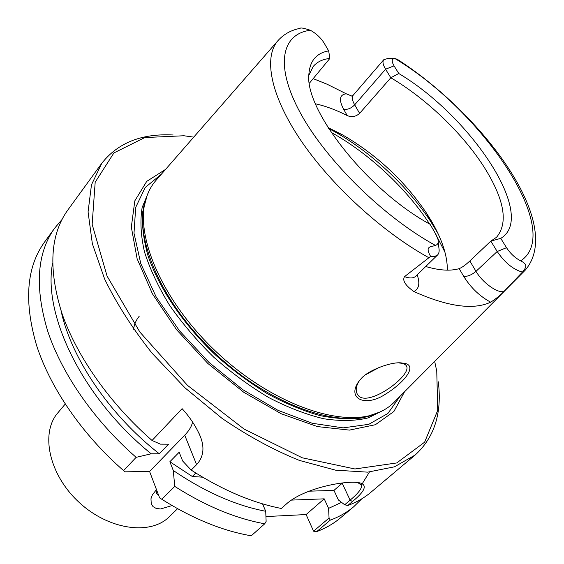 <?xml version="1.0" encoding="UTF-8"?>
<svg xmlns="http://www.w3.org/2000/svg" width="564" height="564" viewBox="0 0 564 564"><rect width="100%" height="100%" fill="white"/><g stroke="black" fill="none" stroke-linecap="round" stroke-linejoin="round"><path stroke-width="0.85" d="M177.582 508.693L169.411 516.638C150.658 535.673 108.612 530.054 78.833 502.115C48.835 474.409 40.234 432.87 57.873 412.806L65.212 404.092M172.098 505.57L160.571 508.975L156.214 508.453L153.041 506.613L151.244 503.807L150.976 498.724L152.343 494.952L156.468 489.594M306.118 514.551L324.215 498.844L328.586 508.375L329.059 518.034L313.57 531.182L306.118 514.551L265.933 516.568M262.535 503.842L265.714 511.28L266.13 521.425L264.727 523.794L251.234 535.8C222.336 530.802 192.536 518.633 161.826 499.281L159.626 497.899L149.587 471.476L124.848 471.828L123.587 470.616C82.224 434.534 50.407 388.067 36.632 345.584C23.815 301.81 26.416 267.371 44.422 242.252L54.701 228.11L61.92 219.629M156.834 490.553L156.524 493.366L158.794 495.714M123.587 470.616L136.128 457.341L151.173 453.794L159.316 453.78L168.544 444.185L160.387 444.143L152.054 440.477L182.109 408.667C190.406 417.755 196.603 427.336 200.699 437.403C204.704 448.19 203.336 457.27 196.61 464.644L191.161 470.066L182.658 460.999L179.169 452.236L169.863 461.747L192.317 476.495L195.814 473.034M192.317 476.495L202.631 477.186M308.938 491.188L333.958 490.391L338.4 499.965L344.674 504.766L347.741 505.513L352.437 501.537C364.668 491.554 367.39 485.414 360.615 483.115C349.49 479.463 304.44 487.366 286.061 504.279L281.358 508.467C252.376 502.82 222.308 490.024 191.161 470.066M357.795 482.558L361.545 485.308C362.025 488.445 358.218 493.387 350.124 500.141L344.674 504.766M333.958 490.391L342.538 482.946M324.215 498.844L291.468 500.099M361.806 498.802L353.861 506.613L340.487 517.872C333.719 523.582 325.809 528.158 316.749 531.591L330.271 520.142L329.059 518.034M313.57 531.182L316.749 531.591M173.176 134.986C141.804 133.323 118.017 142.748 101.809 163.25L67.708 210.196C50.076 234.765 48.144 269.099 61.892 313.203C76.612 356.039 109.627 403.373 152.054 440.477M277.89 40.728L156.115 180.226C151.864 185.027 148.635 190.766 146.428 197.435C133.605 234.046 161.981 301.43 217.584 353.057C273.054 404.839 342.299 428.323 377.901 412.926C384.401 410.247 389.893 406.616 394.377 402.033L524.816 270.593M500.747 238.361C537.873 216.428 471.144 116.614 398.776 73.503L390.817 77.761C426.292 98.608 463.234 134.02 484.49 167.677C504.449 199.719 508.467 222.914 496.531 237.275L490.821 241.103L500.747 238.361L506.514 247.681C510.42 253.61 515.151 258.009 520.699 260.871C529.335 265.151 524.851 268.534 522.426 272.116L503.863 291.517C500.416 295.219 496.024 298.772 490.68 302.177C473.358 310.242 447.76 306.703 413.891 291.56C405.262 285.342 402.153 280.364 404.543 276.628L430.607 256.401C424.354 245.453 431.404 247.138 435.394 245.382C437.734 244.72 438.63 242.823 438.08 239.7L435.824 234.131L430.057 224.275C367.721 190.519 303.996 109.226 308.924 73.771C309.981 60.679 316.566 53.051 328.678 50.88L324.004 42.878C320.81 37.823 316.291 33.621 310.44 30.266C303.869 28.151 300.45 27.509 300.189 28.334C291.341 30.026 284.002 34.051 278.172 40.404C263.423 56.781 270.05 94.484 300.231 139.505C330.384 184.449 382.103 231.98 428.718 257.635M313.175 78.636L327.148 84.248L346.261 93.8L352.049 96.155M361.115 378.691L359.261 380.778C345.958 398.663 365.246 407.652 385.395 394.222C405.847 381.616 418.791 363.984 402.492 363.124C393.411 360.904 368.313 369.864 361.115 378.691M399.249 363.004L399.996 363.061C403.746 363.435 405.995 364.584 406.729 366.501C411.177 376.815 362.969 411.41 356.765 392.805C355.482 389.167 356.462 384.979 359.712 380.235M360.107 379.713L359.261 380.778M365.719 374.665L380.115 366.945M347.741 505.513C356.582 502.256 364.266 497.871 370.795 492.358L415.189 454.986C434.484 437.361 442.183 412.954 438.284 381.779M101.809 163.25L91.474 184.781L88.076 211.895L92.355 243.754L104.65 279.095C116.762 303.89 132.568 328.601 152.076 353.219L185.112 387.94L222.103 418.417C248.061 436.113 273.836 450.114 299.428 460.421L335.559 470.164L367.643 472.153L394.447 466.83L415.189 454.986M434.675 361.425L436.755 371.14L437.734 410.296L424.621 442.183L396.739 462.945L354.946 468.98L302.276 457.799L244.092 429.07L187.502 385.374L139.872 332.055L107.068 276.071L92.151 224.331L95.182 182.214L113.907 152.922L144.779 137.567L183.906 135.755L193.734 137.13M404.508 391.825L393.898 411.487L375.356 424.727L349.44 430.106L317.412 426.581L281.302 413.8L243.775 392.276L207.876 363.491L176.602 329.75L152.456 293.858L137.123 258.749L131.32 227.059L134.831 200.819L146.718 181.382L165.569 169.39M149.587 471.476L184.724 435.196C189.159 430.593 191.76 426.208 192.536 422.027M447.358 270.149C447.435 255.739 442.098 239.34 431.354 220.968L426.497 213.136C404.388 180.572 376.301 154.423 342.235 134.697L328.044 127.57M425.728 266.511C439.335 270.501 450.481 271.206 459.181 268.64C462.127 267.435 465.681 264.883 469.84 260.977L490.821 241.103L497.194 251.509C504.872 262.732 513.282 269.599 522.426 272.116M308.868 75.308L313.147 66.552C317.024 61.934 322.587 59.234 329.848 58.43L328.678 50.88M309.417 83.183L329.848 58.43M359.628 113.357L354.671 104.833L385.579 69.21L390.817 77.761L359.628 113.357C355.828 116.734 351.71 117.481 347.262 115.592C336.045 109.909 325.449 105.983 315.487 103.811M521.51 273.392L525.112 270.29C565.544 223.633 481.903 113.688 397.366 59.333L394.878 58.515C391.656 58.741 391.374 61.187 394.046 65.854L398.776 73.503M394.046 65.854L385.579 69.21C382.935 64.754 382.321 61.596 383.753 59.735L387.383 58.621L394.328 58.536M438.256 241.399L438.912 248.061C439.497 251.177 439.025 253.504 437.509 255.034L434.654 256.458L430.607 256.401M169.863 461.747L173.282 470.482L174.748 486.408L161.826 499.281M136.128 457.341C94.294 420.807 61.955 373.953 47.764 331.315C34.545 287.386 36.85 252.989 54.701 228.11M264.727 523.794C235.731 518.535 205.74 506.077 174.748 486.408M52.565 263.416C42.596 314.98 82.774 398.424 151.173 453.794M173.282 470.482C204.922 491.942 235.731 505.541 265.714 511.28M61.032 310.623C71.022 357.724 109.078 414.505 159.316 453.78M353.861 506.613C347.163 512.267 339.295 516.779 330.271 520.142M328.586 508.375L341.551 502.376M361.432 485.075L369.427 472.033M352.437 501.537L350.124 500.141L342.186 483.249M435.394 245.382C383.703 217.14 325.964 160.317 300.288 112.835C274.393 65.212 281.669 33.727 310.44 30.266M394.878 58.515C482.291 110.699 564.959 231.712 520.699 260.871M347.262 115.592L343.61 109.233C347.466 109.86 351.153 108.394 354.671 104.833C352.169 100.378 351.682 97.17 353.212 95.203L351.922 96.24M438.024 233.574L430.635 221.426C407.575 186.113 370.541 151.631 333.669 131.158L328.572 128.409L333.669 131.158L342.235 134.697M434.4 231.705L444.961 252.171M331.153 132.364C368.63 153.105 406.242 188.115 429.606 224.021M343.61 109.233C338.668 99.757 339.556 94.611 346.261 93.8M437.509 255.034L415.717 276.254C413.384 278.383 409.661 278.51 404.543 276.628M417.191 274.823C420.145 283.332 419.045 288.909 413.891 291.56M506.514 247.681L497.194 251.509L476.002 271.333C482.431 282.578 497.406 293.386 503.863 291.517M469.84 260.977L476.002 271.333C471.765 274.915 467.676 276.6 463.721 276.388C470.834 287.781 479.816 296.375 490.68 302.177M459.181 268.64L463.721 276.388M196.61 464.644L184.724 435.196M146.577 196.977L145.632 199.656C132.85 236.154 161.022 303.178 216.273 354.474C271.383 405.918 340.247 429.232 375.744 413.877L377.901 412.926M147.225 195.165L142.607 212.24C141.768 225.332 143.566 239.806 147.98 255.661C159.006 288.169 183.399 324.469 215.659 355.137C232.297 369.885 249.605 382.78 267.569 393.806C285.532 403.521 302.917 410.761 319.717 415.534C335.848 418.805 350.413 419.56 363.413 417.79L380.115 411.967M149.044 190.907L142.149 207.489C139.992 220.566 140.76 235.329 144.454 251.784C149.897 268.95 158.216 286.688 169.404 305.004C182.109 323.25 196.892 340.649 213.749 357.188C231.451 372.825 249.859 386.319 268.972 397.69C288.035 407.539 306.33 414.568 323.842 418.77C340.515 421.287 355.299 420.998 368.179 417.903L384.225 409.845M161.332 174.248L145.188 187.495L135.698 207.376L133.999 233.193L140.796 263.656L156.157 296.925L179.373 330.666L208.934 362.363L242.661 389.583L277.981 410.331L312.252 423.275L343.131 427.872L368.757 424.332L387.912 413.447L399.968 396.4M139.174 316.326C136.368 319.598 134.479 323.877 133.506 329.179M399.996 363.061L402.492 363.124M406.707 366.508L406.179 365.514M358.091 482.643L360.615 483.115M361.545 485.308L361.122 484.427M383.753 59.735L353.212 95.203M426.497 213.136L430.635 221.426L438.052 233.63M415.717 276.254L415.203 276.698M200.699 437.403L198.993 433.265M145.632 199.656L146.428 197.435"/></g></svg>
